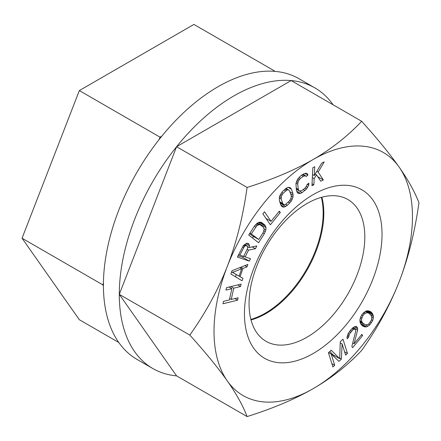<?xml version="1.0" encoding="UTF-8"?>
<svg xmlns="http://www.w3.org/2000/svg" width="441" height="441" viewBox="0 0 441 441"><rect width="100%" height="100%" fill="white"/><g stroke="black" fill="none" stroke-linecap="round" stroke-linejoin="round"><path stroke-width="0.66" d="M274.853 71.365L274.611 71.018L274.109 71.31M161.858 136.115L160.039 137.168L159.118 139.532M103.426 283.072L102.753 284.814L103.415 285.757M274.611 71.018L193.908 24.426L79.336 90.576L160.039 137.168M79.336 90.576L22.05 238.223L102.753 284.814M22.05 238.223L79.336 319.719L118.761 342.486M321.34 197.359A81.855 47.259 -60 0 1 323.159 212.937A81.855 47.259 -60 0 1 250.879 319.4M313.849 184.79L314.146 178.649L316.489 174.829L320.811 181.234L323.341 179.939L318.165 172.1L324.212 161.897L321.682 163.192L314.295 175.579L314.72 166.748L312.823 167.718L311.952 185.76L313.849 184.79L312.046 183.748M313.237 388.615A140.321 81.017 120 0 0 399.171 281.716A140.321 81.017 120 0 0 399.171 167.145A140.321 81.017 120 0 0 313.237 159.471A140.321 81.017 120 0 0 227.308 266.37A140.321 81.017 120 0 0 227.308 380.941A140.321 81.017 120 0 0 313.237 388.615C331.792 377.805 347.932 365.076 361.664 350.424C377.446 328.258 389.943 305.354 399.171 281.716C408.305 258.029 414.898 231.712 418.95 202.777C414.898 192.055 408.305 180.182 399.171 167.145C389.943 154.058 377.441 138.766 361.664 121.281C347.8 136.032 331.66 148.76 313.237 159.471C294.511 170.176 272.461 179.498 247.092 187.425C243.041 216.366 236.448 242.682 227.308 266.37C218.086 290.007 205.583 312.912 189.806 335.072C205.583 352.568 218.086 367.855 227.308 380.941C236.448 393.978 243.041 405.858 247.092 416.574C272.643 408.57 294.693 399.254 313.237 388.615M382.033 234.325A97.29 56.172 -60 0 1 313.237 353.478A97.29 56.172 -60 0 1 244.446 313.76A97.29 56.172 -60 0 1 313.237 194.608A97.29 56.172 -60 0 1 382.033 234.325M264.865 225.059L261.717 222.606L260.427 222.165L259.104 222.264L257.301 223.118L254.501 226.013L248.707 235.053L258.569 242.737L264.363 233.697L265.901 229.822L266.028 227.661L264.865 225.059L259.92 222.203M262.858 213.841L270.361 224.794L280.289 212.568L279.329 211.167L271.055 221.36L264.512 211.807L262.858 213.841M291.407 189.211L290.586 188.031L289.572 187.436L287.956 187.419L286.545 187.993L282.538 191.477L280.151 194.972L279.362 197.314L279.396 200.831L280.95 205.247L281.766 206.427L282.78 207.022L284.401 207.038L287.411 205.308L291.214 201.234L292.989 197.144L292.962 193.621L291.407 189.211L288.309 187.419M300.542 193.362L302.157 192.568L306.512 189.013L308.777 185.104L308.882 183.142L306.991 184.514L306.804 185.782L304.731 188.428L301.903 190.49L299.577 191.052L298.822 190.468L298.342 189.316L297.708 184.118L298.359 181.008L300.431 178.362L303.259 176.306L305.585 175.739L306.026 176.549L307.912 175.176L307.388 173.677L305.966 173.203L303.011 174.228L300.178 176.284L297.477 179.388L295.928 183.533L296.457 190.688L297.774 193.119L299.202 193.588L300.542 193.362L296.595 191.085M341.389 359.073L342.128 343.925L345.634 355.126L347.453 353.434L343.004 339.206L340.276 341.742L339.702 358.687L331.18 350.204L328.451 352.739L332.9 366.973L334.719 365.28L331.219 354.079L338.964 361.333L341.389 359.073L339.724 358.114M248.498 243.548L246.53 243.344L243.371 245.543L237.396 257.064L249.308 261.127L250.488 258.724L245.168 256.91L248.526 250.108L255.422 248.718L256.805 245.913L249.198 247.528L249.485 245.758L248.498 243.548M238.112 297.774L231.271 299.45L233.724 288.188L240.571 286.512L241.095 284.098L226.476 287.675L225.952 290.09L231.861 288.646L229.403 299.908L223.493 301.357L222.97 303.772L237.589 300.189L238.112 297.774M232.043 270.68L230.875 273.955L242.048 280.785L242.925 278.332L240.058 276.623L242.974 268.442L247.01 266.877L247.881 264.418L232.043 270.68M355.727 331.119L351.852 346.483L352.635 347.668L362.629 335.546L361.852 334.361L354.073 343.787L357.585 330.144L357.673 328.76L357.017 327.002L356.113 326.384L354.377 326.781L351.135 329.438L348.236 333.379L346.946 337.497L347.293 338.782L348.682 337.1L349.294 334.228L353.18 329.515L355.347 329.019L355.727 331.119M366.714 310.767L363.522 312.719L361.846 314.786L360.578 317.2L359.961 319.576L360.165 322.647L361.311 324.763L363.152 326.307L365.28 326.935L366.592 326.875L369.784 324.918L372.728 320.442L373.345 318.06L373.141 314.99L371.995 312.873L370.153 311.329L366.714 310.767M232.605 272.345L241.679 268.823L239.055 276.187L231.646 271.788M247.395 248.785L243.647 256.392L239.849 255.096L244.441 246.376L245.345 245.747L247.059 245.863L247.737 247.5L247.395 248.785M251.414 233.774L256.932 225.654L259.187 224.585L260.267 224.866L263.415 227.319L264.159 229.59L263.101 232.716L258.757 239.496L250.036 232.98M283.161 193.241L286.87 190.049L287.979 189.768L288.888 190.065L289.605 190.953L291.159 195.369L291.275 196.835L290.983 198.296L289.191 201.217L285.487 204.409L284.379 204.69L283.464 204.387L282.753 203.505L281.198 199.089L281.369 196.157L283.161 193.241L281.771 192.436M371.46 319.957L369.007 323.688L367.86 324.46L365.65 324.923L362.745 323.071L361.763 321.665L361.515 319.146L362.866 315.646L364.299 313.953L365.446 313.176L367.656 312.713L369.128 313.369L371.543 315.971L371.791 318.49L371.46 319.957M333.082 104.776A162.029 93.547 -60 0 0 314.874 87.891A162.029 93.547 -60 0 0 291.148 80.565L176.576 146.715A162.029 93.547 -60 0 1 233.862 95.918A162.029 93.547 -60 0 1 291.148 80.565L361.664 121.281M176.576 146.715L119.291 294.362A162.029 93.547 -60 0 1 176.576 146.715L247.092 187.425M119.291 294.362L176.576 375.859A162.029 93.547 -60 0 1 152.845 368.538A162.029 93.547 -60 0 1 119.291 294.362L189.806 335.072M176.576 375.859L247.092 416.574M152.845 368.538L136.969 359.371A162.029 93.547 -60 0 1 112.135 229.535A162.029 93.547 -60 0 1 217.986 86.75A162.029 93.547 -60 0 1 298.998 78.724L314.874 87.891M321.864 197.215A81.855 47.259 -60 0 1 323.821 213.317A81.855 47.259 -60 0 1 251.017 319.929M249.06 303.821A81.855 47.259 -60 0 1 284.787 221.448A81.855 47.259 -60 0 1 347.866 199.514A81.855 47.259 -60 0 1 364.817 236.988A81.855 47.259 -60 0 1 329.085 319.361A81.855 47.259 -60 0 1 266.011 341.295A81.855 47.259 -60 0 1 249.06 303.821M265.675 226.25L258.983 222.319M266.028 227.661L259.413 223.841L259.06 222.435M265.901 229.822L264.065 228.758M259.385 224.353L259.413 223.841M265.355 231.652L263.905 230.814M264.363 233.697L262.985 232.903M252.522 238.03L253.52 236.475M235.5 276.783L236.282 274.589M239.055 276.187L231.613 271.877M238.057 255.73L242.693 257.307L243.217 256.243M258.757 239.496L252.142 235.676L249.584 233.686M315.497 174.256L315.276 173.925M333.622 356.328L334.383 355.617M339.702 358.687L333.087 354.873L329.741 351.538M366.708 311.969L366.41 310.899M360.28 322.917L361.157 322.525M231.271 299.45L229.7 298.546M237.589 300.189L234.81 298.585M231.861 288.646L229.083 287.041M240.571 286.512L237.793 284.908M233.724 288.188L230.946 286.584M247.01 266.877L244.838 265.625M242.974 268.442L240.836 267.207M240.058 276.623L239.099 276.066M242.925 278.332L239.083 276.116M241.679 268.823L239.672 267.665M245.168 256.91L243.785 256.111M248.526 250.108L247.142 249.308M249.308 261.127L242.693 257.307M249.06 244.209L247.351 243.223M249.485 245.758L245.891 243.686M249.198 247.528L247.638 246.629M255.422 248.718L252.246 246.883M247.059 245.863L244.623 244.457M246.304 245.604L244.501 244.568M245.345 245.747L244.022 244.981M244.441 246.376L243.272 245.698M243.597 247.489L242.517 246.866M239.849 255.096L238.697 254.429M255.758 226.994L254.38 226.2M260.267 224.866L257.274 223.135M259.187 224.585L257.031 223.344M258.079 224.849L256.403 223.885M256.932 225.654L255.488 224.816M271.055 221.36L266.011 218.449M280.289 212.568L278.861 211.746M290.586 188.031L289.555 187.431M292.962 193.621L289.924 191.874M293.177 195.385L290.652 193.924M292.989 197.144L291.214 196.118M292.207 199.481L290.806 198.676M291.214 201.234L289.792 200.418M289.814 202.981L288.282 202.094M287.411 205.308L285.658 204.293M285.807 206.465L280.244 203.251M284.401 207.038L280.862 204.993M285.564 190.914L284.032 190.032M282.064 194.696L280.741 193.93M281.369 196.157L280.013 195.374M281.082 197.623L279.555 196.741M281.198 199.089L279.291 197.987M282.753 203.505L279.715 201.752M283.464 204.387L279.925 202.347M288.888 190.065L285.988 188.395M287.979 189.768L285.818 188.516M286.87 190.049L285.107 189.029M308.777 185.104L307.333 184.272M307.686 187.403L306.297 186.604M306.512 189.013L305.007 188.142M304.985 190.506L303.254 189.503M302.157 192.568L296.269 189.167M299.202 193.588L297.173 192.419M307.912 175.176L304.825 173.396M305.585 175.739L302.989 174.239M304.56 175.733L302.537 174.57M303.259 176.306L301.528 175.303M300.431 178.362L298.937 177.502M299.219 179.625L297.868 178.848M298.359 181.008L297.063 180.259M297.857 182.502L296.402 181.664M297.708 184.118L296.027 183.147M298.342 189.316L296.132 188.037M298.822 190.468L296.247 188.985M299.577 191.052L296.269 189.139M314.146 178.649L312.344 177.607M316.489 174.829L315.188 174.079M323.341 179.939L317.768 176.72M318.165 172.1L316.831 171.329M314.295 175.579L312.493 174.537M342.128 343.925L340.237 342.833M331.219 354.079L328.628 352.579M334.719 365.28L331.858 363.627M347.453 353.434L344.586 351.78M355.347 329.019L352.971 327.646M354.327 328.98L352.613 327.994M353.18 329.515L351.841 328.743M351.637 330.959L350.441 330.276M350.523 332.31L349.415 331.665M349.294 334.228L348.147 333.572M348.77 335.717L347.525 334.995M348.682 337.1L347.21 336.251M357.017 327.002L355.997 326.412M357.326 327.476L355.633 326.494M357.673 328.76L354.316 326.82M357.585 330.144L353.109 327.564M354.073 343.787L352.728 343.01M362.629 335.546L361.438 334.857M371.995 312.873L368.323 310.751M372.772 314.102L366.967 310.751M373.141 314.99L366.526 311.175M373.466 316.423L370.771 314.868M373.345 318.06L371.653 317.079M372.728 320.442L371.509 319.736M371.46 322.851L370.286 322.173M369.784 324.918L368.384 324.107M367.943 326.268L365.506 324.863M366.592 326.875L360.446 323.325M365.28 326.935L361.19 324.57M364.42 326.792L362.204 325.513M362.745 323.071L359.884 321.417M361.763 321.665L359.884 320.585M364.178 324.267L359.983 321.847M369.128 313.369L365.534 311.291M367.656 312.713L365.352 311.379M365.446 313.176L364.023 312.355M364.299 313.953L363.092 313.253M362.866 315.646L361.736 314.995M361.846 317.685L360.677 317.007M361.515 319.146L360.258 318.419"/></g></svg>
